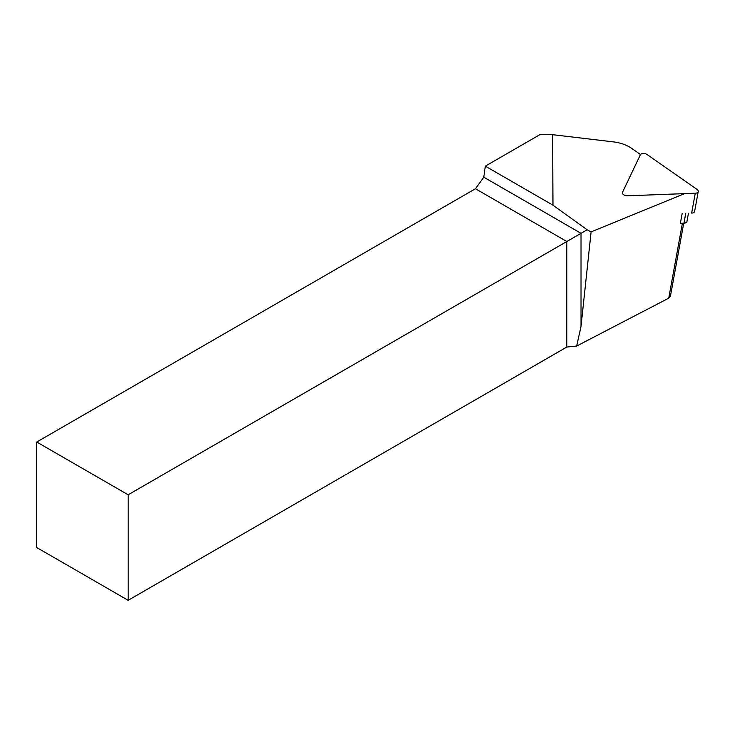 <?xml version="1.0" encoding="UTF-8"?>
<svg xmlns="http://www.w3.org/2000/svg" width="735" height="735" viewBox="0 0 735 735"><rect width="100%" height="100%" fill="white"/><g stroke="black" fill="none" stroke-linecap="round" stroke-linejoin="round"><path stroke-width="1.1" d="M640.507 154.543L631.76 148.433A25.854 14.755 10.3 0 0 613.642 141.91L552.628 134.689L552.968 205.194L485.33 166.147L539.756 134.725L552.628 134.689M683.743 223.192L670.412 296.279L668.731 298.18L576.672 346.038L581.017 326.395L591.105 231.892L587.127 229.798L552.968 205.194M591.105 231.892L684.551 193.627M688.447 213.224L686.94 221.492A4.134 2.361 10.3 0 1 683.954 223.183L680.371 223.321L682.172 213.462M36.75 442.02L36.75 547.547L128.147 600.311L128.147 494.784L36.75 442.02L475.444 188.739L483.777 177.181L485.33 166.147M576.672 346.038L566.832 347.039L128.147 600.311M587.127 229.798L581.017 233.317L581.017 326.395M566.832 347.039L566.832 241.512L128.147 494.784M483.777 177.181L581.017 233.317L566.832 241.512L475.444 188.739M698.25 191.532L694.621 211.414A4.134 2.361 -169.7 0 1 691.635 213.104L695.264 193.222L627.561 195.795A4.134 2.361 -169.7 0 1 622.416 192.625A4.134 2.361 -169.7 0 1 622.527 192.276L640.323 154.837A4.134 2.361 -169.7 0 1 647.149 154.571L697.056 189.446A4.134 2.361 10.3 0 1 698.25 191.532A4.134 2.361 10.3 0 1 695.264 193.222M668.731 298.18L682.402 223.247M683.954 223.183L685.746 213.325"/></g></svg>
